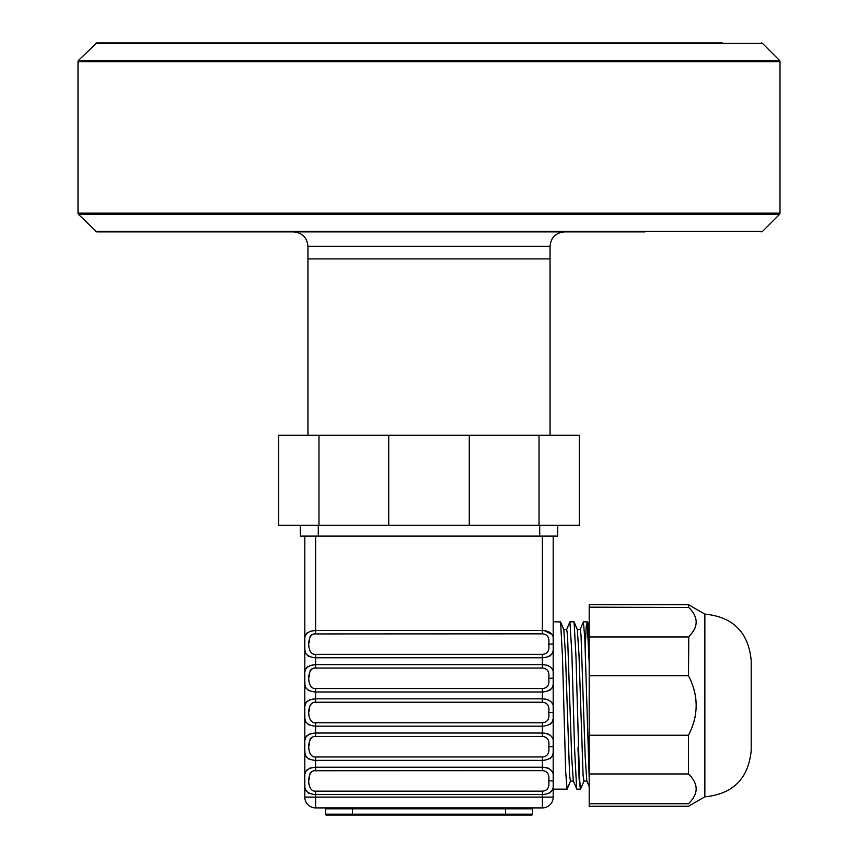 <?xml version="1.0" encoding="UTF-8"?>
<svg xmlns="http://www.w3.org/2000/svg" width="858" height="858" viewBox="0 0 858 858"><rect width="100%" height="100%" fill="white"/><g stroke="black" fill="none" stroke-linecap="round" stroke-linejoin="round"><path stroke-width="1.29" d="M293.554 231.896C302.295 232.754 307.1 237.559 307.947 246.3L550.053 246.3L550.053 258.901L307.947 258.901L550.053 258.901L550.053 435.296M539.703 536.1L539.703 525.3L579.3 525.3L579.3 435.296L539.028 435.296L579.3 435.296L579.3 525.3L557.7 525.3L557.7 536.1L300.3 536.1L300.3 525.3L278.7 525.3L278.7 435.296L278.7 525.3L318.297 525.3L318.297 536.1M539.028 525.3L318.972 525.3L318.972 435.296L278.7 435.296L318.972 435.296L318.972 525.3L388.728 525.3L388.728 435.296L318.972 435.296L388.728 435.296L388.728 525.3L469.272 525.3L469.272 435.296L388.728 435.296L469.272 435.296L469.272 525.3L539.028 525.3L539.028 435.296L469.272 435.296L539.028 435.296L539.028 525.3M307.947 435.296L307.947 246.3M645.001 231.896L96.75 231.896L78.528 214.425L779.472 214.425L762.526 231.37L95.474 231.37M641.72 42.9L96.75 42.9L78.528 60.371L779.472 60.371L762.526 43.426L95.474 43.426M722.243 42.9L135.757 42.9M460.499 807.904L505.501 807.904L505.501 808.804L532.496 808.804A0.901 0.901 0 0 1 533.397 807.904A0.901 0.901 0 0 0 532.496 808.804L532.496 814.199A0.901 0.901 0 0 1 531.595 815.1A0.901 0.901 0 0 0 532.496 814.199A0.901 0.901 0 0 1 531.595 815.1L326.405 815.1A0.901 0.901 0 0 1 325.504 814.199L325.504 808.804L352.499 808.804L352.499 815.1M505.501 807.904L397.501 807.904M324.603 807.904A0.901 0.901 0 0 1 325.504 808.804A0.901 0.901 0 0 0 324.603 807.904A0.901 0.901 0 0 1 325.504 808.804M553.195 705.469L553.195 780.866C554.911 789.414 551.308 793.982 542.395 794.583L542.395 807.904L315.605 807.904A10.8 10.8 0 0 1 304.805 797.103A10.8 10.8 0 0 0 315.605 807.904L315.605 797.103L304.805 797.103A10.8 10.8 0 0 0 315.605 807.904A10.8 10.8 0 0 1 304.805 797.103L304.805 780.898C303.089 789.424 306.692 793.982 315.605 794.583L315.605 791.162L542.395 791.162C547.597 790.711 549.699 787.29 548.702 780.898C549.688 774.495 547.586 771.085 542.395 770.645L542.395 767.224C551.297 767.813 554.901 772.361 553.195 780.866L553.195 797.103A10.8 10.8 0 0 1 542.395 807.904A10.8 10.8 0 0 0 553.195 797.103L315.605 797.103L315.605 794.583L542.395 794.583L542.395 791.162M304.805 536.1L304.805 783.847M553.195 789.167L567.074 789.167L565.69 771.953L562.473 656.702L560.596 621.921L553.195 621.76L553.195 644.026C554.901 635.563 551.297 631.016 542.395 630.426L542.395 633.837C547.586 634.287 549.688 637.698 548.702 644.068L553.195 644.101L553.195 678.228C554.901 669.766 551.297 665.218 542.395 664.618L542.395 668.039C547.586 668.489 549.688 671.9 548.702 678.27L553.195 678.26L553.195 712.462C554.901 703.968 551.297 699.42 542.395 698.82L542.395 702.241C547.586 702.691 549.688 706.102 548.702 712.472L553.195 712.505L548.702 712.472M553.195 746.696L553.195 746.664C554.901 738.17 551.297 733.622 542.395 733.022L542.395 736.443C547.586 736.893 549.688 740.304 548.702 746.675L553.195 746.664L548.702 746.696C549.699 753.088 547.597 756.509 542.395 756.96L542.395 760.381C551.308 759.78 554.911 755.222 553.195 746.696L553.195 747.5M553.195 536.1L553.195 644.058L548.702 644.068C549.699 650.493 547.597 653.914 542.395 654.364L542.395 657.775C551.308 657.174 554.911 652.616 553.195 644.101L553.195 644.894M553.195 727.38L553.195 746.782M309.127 656.595L308.269 656.145M305.984 653.85L305.609 653.067M305.298 652.123L304.987 650.45M304.901 649.624L304.837 648.294M304.805 647.05L304.805 644.101C303.089 652.616 306.692 657.174 315.605 657.775L315.605 654.364L542.395 654.364M305.116 671.095L305.33 670.141M305.695 669.133L306.252 668.125M306.703 667.535L307.475 666.805M309.513 665.647L315.605 664.618C306.692 665.218 303.089 669.776 304.805 678.303C303.089 686.818 306.692 691.376 315.605 691.977L315.605 688.556L542.395 688.556C547.597 688.105 549.699 684.684 548.702 678.303L548.702 678.27M309.127 690.797L308.269 690.347M305.984 688.041L305.609 687.258M305.298 686.325L304.987 684.652M304.901 683.826L304.837 682.496M304.805 681.241L304.805 678.303M305.116 705.297L305.33 704.343M305.695 703.335L306.252 702.327M306.703 701.737L307.475 700.997M309.513 699.838L315.605 698.82C306.692 699.42 303.089 703.978 304.805 712.505C303.089 721.02 306.692 725.578 315.605 726.179L315.605 722.758L542.395 722.758C547.597 722.307 549.699 718.886 548.702 712.505M309.127 724.989L308.269 724.549M305.984 722.243L305.609 721.46M305.298 720.527L304.987 718.854M304.901 718.017L304.837 716.698M304.805 715.443L304.805 712.505M305.116 739.499L305.33 738.545M305.695 737.537L306.252 736.529M306.703 735.939L307.475 735.199M309.513 734.04L315.605 733.022C306.692 733.622 303.089 738.18 304.805 746.696C303.089 755.222 306.692 759.78 315.605 760.381L315.605 756.96L542.395 756.96M309.127 759.191L308.269 758.751M305.984 756.445L305.609 755.662M305.298 754.718L304.987 753.056M304.901 752.219L304.837 750.9M304.805 749.645L304.805 746.696M305.116 773.702L305.33 772.747M305.695 771.739L306.252 770.72M306.703 770.141L307.475 769.401M309.513 768.242L315.605 767.224C306.692 767.824 303.089 772.382 304.805 780.898M309.127 793.393L308.269 792.942M305.984 790.647L305.609 789.864M305.298 788.92L305.073 787.88M304.901 786.4L304.837 785.102M309.513 631.445L315.605 630.426C306.692 631.016 303.089 635.585 304.805 644.101M305.116 636.904L305.33 635.939M305.695 634.931L306.252 633.923M306.703 633.333L307.475 632.603M549.774 792.921L550.525 792.395M551.426 791.516L552.348 789.961M552.67 789.038L552.895 788.062M553.195 781.692L553.195 780.898L548.702 780.898L553.195 780.866M314.264 702.337L315.605 702.241L315.605 691.977L542.395 691.977C551.308 691.376 554.911 686.818 553.195 678.303L548.702 678.303M553.195 712.43L553.195 711.84L553.195 712.43M314.264 736.529L315.605 736.443L315.605 726.179L542.395 726.179C551.308 725.578 554.911 721.02 553.195 712.505M553.195 746.632L553.195 746.031L553.195 746.632M553.195 780.823L553.195 780.233L553.195 780.823M549.774 758.719L550.525 758.193M551.426 757.314L551.941 756.584M551.951 756.552L552.348 755.759M552.67 754.836L552.895 753.86M548.048 768.071L544.09 767.288M549.774 724.527L550.525 723.991M551.426 723.112L552.348 721.567M552.67 720.634L552.895 719.669M548.048 733.88L544.09 733.086M549.774 690.325L550.525 689.8M551.426 688.91L552.348 687.365M552.67 686.443L552.895 685.467M553.195 679.096L553.195 678.303M548.048 699.678L544.09 698.884M549.774 656.123L550.525 655.598M551.426 654.718L552.348 653.163M552.67 652.241L552.895 651.265M548.048 665.476L544.09 664.693M552.091 634.491L544.079 630.491M315.605 767.224L542.395 767.224L542.395 760.381L315.605 760.381L315.605 770.645C306.424 769.594 306.424 792.213 315.605 791.162M309.298 676.812L309.309 675.632M309.341 674.527L309.416 673.487M310.006 670.945L310.575 670.001M311.315 669.272L311.904 668.886M314.264 668.135L315.605 668.039C306.424 666.988 306.424 689.607 315.605 688.556M309.298 711.014L309.309 709.834M309.341 708.729L309.416 707.689M310.006 705.147L311.904 703.088M309.298 745.216L309.309 744.025M309.341 742.931L309.416 741.88M310.006 739.349L310.575 738.406M311.315 737.676L311.904 737.279M309.298 779.407L309.309 778.227M309.341 777.134L309.416 776.082M310.006 773.551L310.575 772.608M311.315 771.878L311.904 771.481M314.264 770.731L542.395 770.645M542.395 736.443L315.605 736.443C306.424 735.392 306.424 758.011 315.605 756.96M542.395 702.241L315.605 702.241C306.424 701.19 306.424 723.809 315.605 722.758M315.605 664.618L542.395 664.618L542.395 657.775L315.605 657.775L315.605 668.039L542.395 668.039M315.605 536.1L315.605 633.837C306.424 632.786 306.424 655.415 315.605 654.364M309.298 642.61L309.309 641.43M309.341 640.336L309.416 639.285M310.006 636.754L310.575 635.799M311.315 635.07L311.904 634.684M314.264 633.933L542.395 633.837M315.605 698.82L542.395 698.82L542.395 688.556M315.605 733.022L542.395 733.022L542.395 722.758M566.548 629.708L569.916 621.76L574.099 621.921L575.975 656.692L579.461 778.077L580.576 789.167L584.073 780.887M580.051 629.708L583.419 621.76L587.591 621.921L589.199 648.273M567.074 789.167L570.57 780.887M560.596 621.921L563.824 629.708L565.476 654.536L569.605 775.546L570.431 781.07L573.38 781.07M574.099 621.921L577.327 629.708L578.978 654.547L583.108 775.546L583.923 781.07L586.872 781.07M577.252 629.536L580.201 629.536L581.027 635.059L585.156 756.059L586.808 780.887L589.199 786.668M563.749 629.536L566.698 629.536L567.524 635.059L571.653 756.059L573.305 780.887L576.801 789.167L580.576 789.167M569.916 621.76L571.921 654.611L574.538 747.758L576.673 789.006M583.419 621.76L584.845 639.221L589.199 778.463M704.847 614.114L688.481 604.665L589.199 604.665L589.199 806.263L688.481 806.263L704.847 796.814C733 794.068 748.455 778.614 751.2 750.46L751.2 660.467C748.455 632.314 733 616.859 704.847 614.114L704.847 796.814M589.199 735.252L688.481 735.252L688.481 773.97C698.712 783.901 698.712 793.832 688.481 803.753C688.481 807.099 688.481 807.099 688.481 803.753L589.199 803.753M688.481 773.97L589.199 773.97M688.481 735.252C698.712 715.39 698.712 695.538 688.481 675.686L589.199 675.686M688.77 636.668L688.481 675.686M688.481 604.665L688.481 607.174C698.712 617.106 698.712 627.026 688.481 636.958L589.199 636.958M688.781 607.475L589.199 607.174M694.873 628.324L694.626 628.86M694.24 629.6L693.811 630.373M693.232 631.316L692.717 632.067M692.256 632.7L691.645 633.494M691.634 682.603L691.859 683.15M695.699 697.415L695.806 698.262M695.248 716.194L694.894 717.878M694.454 719.733L694.261 720.463M694.133 720.967L693.854 721.932M577.97 747.758L579.161 779.482L580.362 788.759M585.188 648.047L586.196 626.715L587.194 622.147L589.199 663.449M78.003 213.159L78.003 61.647L779.997 61.647L779.997 213.159L78.003 213.159L78.528 214.425M532.496 814.199L325.504 814.199M505.501 815.1L505.501 808.804L352.499 808.804L352.499 807.904M542.395 536.1L542.395 630.426L315.605 630.426M550.053 246.3C550.9 237.559 555.705 232.754 564.446 231.896M779.997 213.159L779.472 214.425M779.997 61.647L779.472 60.371M78.003 61.647L78.528 60.371M762.526 231.37L761.25 231.896M762.526 43.426L761.25 42.9M587.591 621.921L589.199 625.793"/></g></svg>
